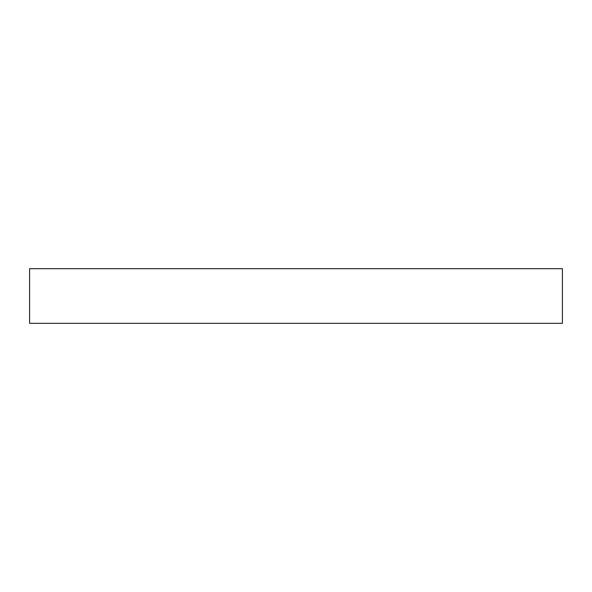 <?xml version="1.0" encoding="UTF-8"?>
<svg xmlns="http://www.w3.org/2000/svg" width="592" height="592" viewBox="0 0 592 592"><rect width="100%" height="100%" fill="white"/><g stroke="black" fill="none" stroke-linecap="round" stroke-linejoin="round"><path stroke-width="0.89" d="M562.4 268.679L29.6 268.679L29.6 323.321L562.4 323.321L562.4 268.679L562.4 323.321L29.6 323.321L29.6 268.679L562.4 268.679"/></g></svg>
